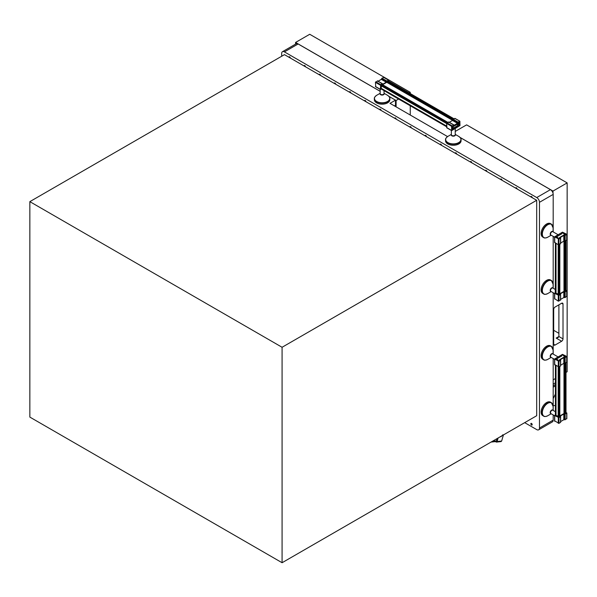 <?xml version="1.0" encoding="UTF-8"?>
<svg xmlns="http://www.w3.org/2000/svg" width="597" height="597" viewBox="0 0 597 597"><rect width="100%" height="100%" fill="white"/><g stroke="black" fill="none" stroke-linecap="round" stroke-linejoin="round"><path stroke-width="0.9" d="M281.672 56.26L281.672 53.469A3.881 2.239 60 0 1 282.478 51.693A3.881 2.239 60 0 1 284.418 51.879L536.733 197.555A3.881 2.239 60 0 1 539.479 202.308L539.479 428.027A3.881 2.239 60 0 1 538.673 429.803A3.881 2.239 60 0 1 536.733 429.609L524.688 422.654M531.509 425.012A0.97 0.56 60 0 1 530.882 424.154A0.97 0.56 60 0 1 531.032 423.377A0.97 0.56 60 0 1 531.994 423.937A0.97 0.56 60 0 1 531.994 425.057A0.97 0.56 60 0 1 531.509 425.012M530.83 196.891A0.97 0.56 60 0 1 531.032 196.45A0.97 0.56 60 0 1 531.77 196.712A0.97 0.56 60 0 1 532.196 197.682M515.711 188.159A0.97 0.56 60 0 1 515.912 187.727A0.97 0.56 60 0 1 516.659 187.98A0.97 0.56 60 0 1 517.084 188.95M500.592 179.436A0.97 0.56 60 0 1 500.793 178.996A0.97 0.56 60 0 1 501.54 179.257A0.97 0.56 60 0 1 501.965 180.227M485.473 170.705A0.97 0.56 60 0 1 485.674 170.272A0.97 0.56 60 0 1 486.421 170.526A0.97 0.56 60 0 1 486.846 171.496M470.361 161.981A0.97 0.56 60 0 1 470.555 161.541A0.97 0.56 60 0 1 471.302 161.802A0.97 0.56 60 0 1 471.727 162.772M455.242 153.25A0.97 0.56 60 0 1 455.444 152.81A0.97 0.56 60 0 1 456.19 153.071A0.97 0.56 60 0 1 456.615 154.041M440.123 144.526A0.97 0.56 60 0 1 440.325 144.086A0.97 0.56 60 0 1 441.071 144.34A0.97 0.56 60 0 1 441.496 145.317M425.004 135.795A0.97 0.56 60 0 1 425.206 135.355A0.97 0.56 60 0 1 425.952 135.616A0.97 0.56 60 0 1 426.377 136.586M409.893 127.064A0.97 0.56 60 0 1 410.087 126.631A0.97 0.56 60 0 1 410.833 126.885A0.97 0.56 60 0 1 411.258 127.862M394.774 118.34A0.97 0.56 60 0 1 394.975 117.9A0.97 0.56 60 0 1 395.714 118.161A0.97 0.56 60 0 1 396.147 119.131M379.655 109.609A0.97 0.56 60 0 1 379.856 109.176A0.97 0.56 60 0 1 380.602 109.43A0.97 0.56 60 0 1 381.028 110.4M364.536 100.886A0.97 0.56 60 0 1 364.737 100.445A0.97 0.56 60 0 1 365.483 100.706A0.97 0.56 60 0 1 365.909 101.677M349.424 92.154A0.97 0.56 60 0 1 349.618 91.722A0.97 0.56 60 0 1 350.364 91.975A0.97 0.56 60 0 1 350.79 92.945M334.305 83.431A0.97 0.56 60 0 1 334.507 82.99A0.97 0.56 60 0 1 335.245 83.244A0.97 0.56 60 0 1 335.671 84.222M319.186 74.7A0.97 0.56 60 0 1 319.388 74.259A0.97 0.56 60 0 1 320.134 74.521A0.97 0.56 60 0 1 320.559 75.491M304.067 65.976A0.97 0.56 60 0 1 304.269 65.536A0.97 0.56 60 0 1 305.015 65.789A0.97 0.56 60 0 1 305.44 66.767M288.948 57.245A0.97 0.56 60 0 1 289.149 56.805A0.97 0.56 60 0 1 289.896 57.066A0.97 0.56 60 0 1 290.321 58.036M536.733 197.555L550.449 189.645L460.078 137.467M550.449 189.645A3.881 2.239 60 0 1 553.188 194.391L553.188 231.897M553.188 236.375L553.188 288.254M553.188 292.731L553.188 354.088M553.188 358.566L553.188 410.445M553.188 414.922L553.188 420.109A3.881 2.239 60 0 1 552.389 421.885L538.673 429.803M282.478 51.693L296.187 43.775A3.881 2.239 60 0 1 298.127 43.969L380.162 91.326M447.578 136.586L390.005 103.341L395.49 100.177L388.886 96.363M395.49 100.177L395.49 105.288A5.821 3.358 -120 0 0 394.871 106.154M394.43 105.9L395.49 105.288M492.368 441.317L496.697 440.832M495.413 441.593L496.129 442.011L497.077 441.526L498.099 438.004M496.503 442.093L496.129 442.011M496.167 441.511L496.734 441.317L496.726 438.795M503.42 434.929L501.652 441.019L497.077 441.526M501.652 441.019L501.077 441.586L496.495 442.093M500.241 436.765L501.07 436.676L502.853 434.773M553.426 405.557L555.411 405.594L553.456 405.564M555.411 394.013L553.188 398.617M553.188 399.341L553.188 402.094M555.411 359.23L561.911 355.939L561.59 355.446L562.441 354.842L563.21 355.118A2.172 1.254 0 0 0 563.21 355.125A2.172 1.254 0 0 0 565.628 356.372L565.628 356.342A2.112 1.216 0 0 1 563.255 355.133A2.112 1.216 0 0 1 563.269 354.984L562.478 354.76L561.478 355.446L561.643 356.028L557.613 358.357L555.404 358.842L555.792 359.297A2.112 1.216 0 0 1 558.165 360.506A2.112 1.216 0 0 1 558.15 360.663L558.941 360.887L559.941 360.192L559.777 359.61L563.807 357.282L566.016 356.797L565.628 356.342M555.411 359.013L556.023 359.267A2.172 1.254 0 0 1 558.21 360.521A2.172 1.254 0 0 0 558.21 360.521L558.979 360.797L559.829 360.2L559.508 359.894M564.493 357.297L563.978 357.125L559.508 359.707M564.493 357.237L565.866 356.819L565.628 356.372M558.21 417.184L558.21 366.939L558.188 417.161M556.023 415.646L556.023 365.677M555.404 236.651L555.404 237.031L556.27 236.218L557.441 236.322L561.911 233.74L561.725 233.061L563.21 232.92A2.172 1.254 0 0 0 563.21 232.934A2.172 1.254 0 0 0 565.628 234.173L565.628 234.151A2.112 1.216 0 0 1 563.255 232.942A2.112 1.216 0 0 1 563.269 232.793L562.478 232.569L561.478 233.255L561.643 233.837L557.613 236.166L555.404 236.651L555.792 237.106A2.112 1.216 0 0 1 558.165 238.315A2.112 1.216 0 0 1 558.15 238.472L558.941 238.696L559.941 238.002L559.777 237.419L563.807 235.091L566.016 234.606L565.628 234.151M555.411 236.815L556.023 237.076A2.172 1.254 0 0 1 558.21 238.33A2.172 1.254 0 0 1 558.21 238.337L558.979 238.606L559.829 238.002L559.508 237.703M564.493 235.106L563.978 234.934L559.508 237.516M564.493 235.046L565.866 234.628L565.628 234.173M558.21 294.993L558.21 244.748L558.188 294.97M556.023 293.455L556.023 243.486M458.168 125.922L458.265 126.355L459.212 125.915L459.362 125.109A2.172 1.254 120 0 0 459.362 125.109L459.362 125.109A2.172 1.254 120 0 1 459.481 122.392L459.444 121.937L458.496 122.37L458.003 123.445L453.533 126.027M453.123 125.415L453.369 125.93M453.272 125.497L452.325 125.937L452.175 126.743A2.172 1.254 120 0 0 452.175 126.743A2.172 1.254 120 0 1 452.175 129.265L452.093 129.915L453.041 129.482L453.533 128.407L458.003 125.825M453.28 128.161L458.257 125.288L458.489 123.676L453.28 126.571L452.951 127.967M380.714 85.483L446.616 123.534L380.722 85.513M380.953 88.147L446.616 126.057M410.251 115.034L410.251 105.766M410.251 93.535L410.251 92.319L309.731 34.275L295.575 42.447L380.162 91.281M455.235 131.437L466.623 124.863L567.15 182.898L567.15 371.759L566.008 372.424M553.68 330.298L558.896 333.305M388.789 96.266L396.102 100.483L396.102 106.863M295.575 44.126L295.575 42.447M459.988 137.37L553.001 191.07L553.001 193.115M555.411 378.535L553.188 379.819M567.15 182.898L553.001 191.07M396.102 100.483L398.609 99.042M409.199 92.923L410.251 92.319M555.053 345.059A1.94 1.119 -60 0 1 554.083 345.156A1.94 1.119 -60 0 1 553.68 344.268L555.053 345.059L561.635 341.253A1.94 1.119 -60 0 0 563.008 338.88L563.008 304.045A1.94 1.119 -60 0 0 562.605 303.157A1.94 1.119 -60 0 0 561.635 303.254L563.008 304.045M561.635 303.254L555.053 307.052A1.94 1.119 -60 0 0 553.68 309.425L553.68 344.268M558.896 304.836L558.896 336.507L558.091 337.626L556.15 338.089L561.635 341.253M560.628 365.215L563.807 363.379L565.15 363.394L565.15 357.693L563.807 357.685L560.471 359.61L560.493 360.387L558.941 361.282L554.576 359.036L562.478 354.357L566.702 356.416L565.15 357.693M560.493 366.088L560.493 360.387L560.493 366.088L558.941 366.983L558.941 361.282M554.717 364.543L558.941 366.983M559.829 415.937L563.807 413.639L565.15 413.654L565.15 363.394L566.702 362.118M545.068 360.125A7.754 4.478 -60 0 1 543.621 359.76L542.725 359.245A7.754 4.478 -60 0 1 542.725 350.29A7.754 4.478 -60 0 1 550.479 345.805L551.374 346.327A7.754 4.478 -60 0 1 552.412 347.394M560.628 421.572L563.807 419.736L565.15 419.751L565.15 414.049L563.807 414.034L560.471 415.967L560.493 416.743L558.941 417.639L554.717 415.579L555.411 414.796M560.493 422.445L560.493 416.743L560.493 422.445L558.941 423.34L558.941 417.639M554.717 420.9L558.941 423.34M565.15 419.751L566.702 418.475M566.702 418.855L566.702 413.154L565.15 414.049M566.702 413.154L566.008 412.37M565.15 413.654L566.008 412.766M558.15 417.079L558.941 417.236L559.829 416.378M558.15 417.019A2.112 1.216 0 0 0 558.165 416.863A2.112 1.216 0 0 0 555.792 415.654L555.411 415.191M545.068 416.482A7.754 4.478 -60 0 1 543.621 416.116L542.725 415.602A7.754 4.478 -60 0 1 542.725 406.639A7.754 4.478 -60 0 1 550.479 402.162L551.374 402.684A7.754 4.478 -60 0 1 552.412 403.751M560.628 243.024L563.807 241.188L565.15 241.203L565.15 235.502L563.807 235.487L560.471 237.419L560.493 238.196L558.941 239.091L554.576 236.845L562.478 232.166L566.702 234.225L565.15 235.502M554.717 242.352L558.277 244.792L560.493 243.516M559.829 293.746L563.807 291.448L565.15 291.463L565.15 241.203L566.702 239.927M545.068 237.934A7.754 4.478 -60 0 1 543.621 237.569L542.725 237.054A7.754 4.478 -60 0 1 542.725 228.099A7.754 4.478 -60 0 1 550.479 223.614L551.374 224.136A7.754 4.478 -60 0 1 552.412 225.203M560.628 299.381L563.807 297.545L565.15 297.56L565.15 291.858L563.807 291.843L560.471 293.776L560.493 294.552L558.941 295.448L554.717 293.388L555.411 292.605M554.717 298.709L558.277 301.149L560.493 299.866M565.15 297.56L566.702 296.284M566.702 296.664L566.702 290.963L565.15 291.858M566.702 290.963L566.008 290.179M565.15 291.463L566.008 290.575M558.15 294.888L558.941 295.045L559.829 294.187M558.15 294.821A2.112 1.216 0 0 0 558.165 294.672A2.112 1.216 0 0 0 555.792 293.463L555.27 293.202L555.411 243.136M545.068 294.291A7.754 4.478 -60 0 1 543.621 293.925L542.725 293.411A7.754 4.478 -60 0 1 542.725 284.448A7.754 4.478 -60 0 1 550.479 279.971L551.374 280.486A7.754 4.478 -60 0 1 552.412 281.56M378.125 81.192L381.304 79.356L381.961 78.185L386.901 81.035L386.237 82.207L382.901 84.132L382.244 83.729L380.685 84.625L380.356 89.311L381.386 89.095M383.849 77.483L381.961 78.185M375.752 86.655L375.423 82.341L377.632 81.065M388.781 81.14L388.684 80.117L386.901 81.035M382.61 84.699L386.587 82.408L387.244 81.237L388.438 80.938M380.699 88.714L381.035 88.901L380.826 88.341A2.112 1.216 -60 0 0 380.968 85.684A2.112 1.216 -60 0 0 380.826 85.617L381.035 84.826L382.222 84.483M374.752 97.221A7.754 4.478 0 0 0 374.341 98.654L374.341 99.684A7.754 4.478 0 0 0 379.132 103.826A7.754 4.478 0 0 0 387.587 102.856A7.754 4.478 0 0 0 389.856 99.684L389.856 98.654A7.754 4.478 0 0 0 389.453 97.221M449.325 122.295L452.504 120.46L453.16 119.296L458.093 122.146L457.436 123.31L454.101 125.243M455.041 118.587L453.16 119.296L387.244 81.237M446.944 127.758L446.616 123.452L448.832 122.176M454.713 118.393L459.884 121.221L459.981 125.557L451.653 130.631L451.556 126.303L453.765 125.019M459.653 121.243L458.093 122.146M458.444 122.34L459.541 121.825L459.511 122.407A2.112 1.216 -60 0 0 459.369 125.064A2.112 1.216 -60 0 0 459.511 125.124L459.302 125.922L458.212 126.445L457.78 126.012L453.75 128.34L452.227 130.012L452.026 129.445A2.112 1.216 -60 0 0 452.168 126.788A2.112 1.216 -60 0 0 452.026 126.728L452.227 125.93L453.324 125.407L453.75 125.84L457.78 123.512L458.496 122.37M445.952 138.325A7.754 4.478 0 0 0 445.541 139.758L445.541 140.795A7.754 4.478 0 0 0 450.332 144.929A7.754 4.478 0 0 0 458.787 143.959A7.754 4.478 0 0 0 461.056 140.795L461.056 139.758A7.754 4.478 0 0 0 460.645 138.325M536.688 200.279L536.688 415.728L282.082 562.725L29.85 417.094L29.85 201.644L284.456 54.648L536.688 200.279L282.082 347.275L282.082 562.725M29.85 201.644L282.082 347.275M284.418 51.879L298.127 43.969M539.479 202.308L553.188 194.391M539.479 428.027L553.188 420.109M555.411 382.834L553.188 384.117M553.188 385.834L555.411 384.55M565.866 413.236L565.866 362.983M564.493 413.654L564.493 357.693M564.307 413.579L564.307 363.319M563.978 413.579L563.978 363.319M559.695 416.803L559.695 366.543M558.979 417.213L558.979 366.961M565.866 291.045L565.866 240.792M564.493 291.463L564.493 235.502M564.307 291.388L564.307 241.128M563.978 291.388L563.978 241.128M559.695 294.612L559.695 244.352M558.979 295.022L558.979 244.77M387.96 80.826L453.877 118.878M386.916 81.804L457.765 122.713M386.886 82.005L452.802 120.064M386.722 82.289L452.638 120.348M381.789 84.386L447.705 122.445M381.073 84.804L446.989 122.855M456.877 124.489L458.257 125.288M457.533 124.109L458.586 124.713M563.008 338.88L558.896 336.507L556.15 338.089M564.471 363.379L564.471 357.685M563.807 363.379L563.807 357.685M560.471 359.991L560.471 359.61M558.277 366.983L558.277 361.282M554.717 364.924L554.717 359.222M566.702 362.498L566.702 356.797M555.404 359.222L555.404 358.842M547.494 346.708A7.754 4.478 -60 0 1 551.374 346.327L553.12 350.066A7.619 4.403 -60 0 0 547.733 346.954A7.619 4.403 -60 0 0 542.345 356.29A7.619 4.403 -60 0 0 547.733 359.401C545.665 360.297 544.3 360.416 543.621 359.76A7.754 4.478 -60 0 1 542.427 353.543A7.754 4.478 -60 0 1 547.494 346.708M551.053 357.334A2.075 1.201 -60 0 1 550.218 355.916A2.075 1.201 -60 0 1 551.65 353.745A2.075 1.201 -60 0 1 552.994 353.976M558.068 356.909L552.852 353.894A1.94 1.119 120 0 0 551.882 353.991A1.94 1.119 120 0 0 550.621 355.7A1.94 1.119 120 0 0 550.912 357.252L554.576 359.372M564.493 419.751L564.493 414.049M564.471 419.736L564.471 414.034M563.807 419.736L563.807 414.034M560.471 416.348L560.471 415.967M558.277 423.34L558.277 417.639M554.717 421.281L554.717 415.579M555.411 365.327L555.404 415.199M547.494 403.065A7.754 4.478 -60 0 1 551.374 402.684L553.12 406.423A7.619 4.403 -60 0 0 547.733 403.311A7.619 4.403 -60 0 0 542.345 412.646A7.619 4.403 -60 0 0 547.733 415.758C545.665 416.654 544.3 416.773 543.621 416.116A7.754 4.478 -60 0 1 542.427 409.9A7.754 4.478 -60 0 1 547.494 403.065M551.053 413.691A2.075 1.201 -60 0 1 550.218 412.273A2.075 1.201 -60 0 1 551.65 410.102A2.075 1.201 -60 0 1 552.994 410.333M555.411 411.729L552.852 410.251A1.94 1.119 120 0 0 551.882 410.348A1.94 1.119 120 0 0 550.621 412.057A1.94 1.119 120 0 0 550.912 413.609L554.576 415.728M564.471 241.188L564.471 235.487M563.807 241.188L563.807 235.487M560.471 237.8L560.471 237.419M560.493 243.897L560.493 238.196M558.941 244.792L558.941 239.091M558.277 244.792L558.277 239.091M554.717 242.733L554.717 237.031M566.702 240.307L566.702 234.606M547.494 224.517A7.754 4.478 -60 0 1 551.374 224.136L553.12 227.875A7.619 4.403 -60 0 0 547.733 224.763A7.619 4.403 -60 0 0 542.345 234.099A7.619 4.403 -60 0 0 547.733 237.21C545.665 238.106 544.3 238.225 543.621 237.569A7.754 4.478 -60 0 1 542.427 231.352A7.754 4.478 -60 0 1 547.494 224.517M551.053 235.143A2.075 1.201 -60 0 1 550.218 233.725A2.075 1.201 -60 0 1 551.65 231.554A2.075 1.201 -60 0 1 552.994 231.785M558.068 234.718L552.852 231.703A1.94 1.119 120 0 0 551.882 231.8A1.94 1.119 120 0 0 550.621 233.509A1.94 1.119 120 0 0 550.912 235.061L554.576 237.181M564.493 297.56L564.493 291.858M564.471 297.545L564.471 291.843M563.807 297.545L563.807 291.843M560.471 294.157L560.471 293.776M560.493 300.246L560.493 294.552M558.941 301.149L558.941 295.448M558.277 301.149L558.277 295.448M554.717 299.09L554.717 293.388M547.494 280.874A7.754 4.478 -60 0 1 551.374 280.486L553.12 284.232A7.619 4.403 -60 0 0 547.733 281.12A7.619 4.403 -60 0 0 542.345 290.455A7.619 4.403 -60 0 0 547.733 293.567C545.665 294.463 544.3 294.582 543.621 293.925A7.754 4.478 -60 0 1 542.427 287.709A7.754 4.478 -60 0 1 547.494 280.874M551.053 291.5A2.075 1.201 -60 0 1 550.218 290.082A2.075 1.201 -60 0 1 551.65 287.911A2.075 1.201 -60 0 1 552.994 288.142M555.411 289.538L552.852 288.06A1.94 1.119 120 0 0 551.882 288.157A1.94 1.119 120 0 0 550.621 289.866A1.94 1.119 120 0 0 550.912 291.418L554.576 293.537M381.632 78.759L386.572 81.61M381.632 78.789L386.572 81.64M381.304 79.356L386.237 82.207M377.304 80.879L382.244 83.729M375.752 81.774L380.685 84.625M375.423 82.341L380.356 85.192M375.423 86.461L380.356 89.311M383.513 77.289L388.453 80.14M387.587 101.818A7.754 4.478 0 0 0 389.856 98.654C390.087 97.736 389.296 96.61 387.49 95.274A7.619 4.403 0 0 1 387.49 101.497A7.619 4.403 0 0 1 376.714 101.497A7.619 4.403 0 0 1 376.714 95.274C374.901 96.61 374.11 97.736 374.341 98.654A7.754 4.478 0 0 0 379.132 102.788A7.754 4.478 0 0 0 387.587 101.818M380.162 93.43A2.075 1.201 0 0 0 380.976 94.863A2.075 1.201 0 0 0 383.572 94.707A2.075 1.201 0 0 0 384.043 93.43M384.043 90.632L384.043 93.587A1.94 1.119 180 0 1 383.475 94.378A1.94 1.119 180 0 1 381.356 94.624A1.94 1.119 180 0 1 380.162 93.587L380.162 89.356M452.832 119.893L457.765 122.743M452.504 120.46L457.436 123.31M448.504 121.982L453.436 124.833M446.944 122.878L451.884 125.728M446.616 123.452L451.556 126.303M446.616 127.564L451.556 130.415M458.787 142.929A7.754 4.478 0 0 0 461.056 139.758C461.287 138.84 460.496 137.713 458.69 136.377A7.619 4.403 0 0 1 458.69 142.601A7.619 4.403 0 0 1 447.907 142.601A7.619 4.403 0 0 1 447.907 136.377C446.101 137.713 445.31 138.84 445.541 139.758A7.754 4.478 0 0 0 450.332 143.899A7.754 4.478 0 0 0 458.787 142.929M451.362 134.534A2.075 1.201 0 0 0 452.168 135.967A2.075 1.201 0 0 0 454.765 135.81A2.075 1.201 0 0 0 455.235 134.534M455.235 128.668L455.235 134.691A1.94 1.119 180 0 1 454.668 135.482A1.94 1.119 180 0 1 452.556 135.728A1.94 1.119 180 0 1 451.362 134.691L451.362 130.459M491.047 442.078L496.667 441.459M555.411 385.863L553.188 387.147M566.008 413.161L566.008 362.901M559.829 416.721L559.829 366.468M566.008 290.97L566.008 240.71M559.829 294.53L559.829 244.277M388.095 80.744L454.011 118.803M381.923 84.311L447.84 122.363M380.699 88.699L446.616 126.758M560.628 365.894L560.628 360.192M554.576 364.737L554.576 359.036M566.844 362.312L566.844 356.61M553.12 354.051L553.12 350.066M551.18 357.409L547.733 359.401M560.628 422.251L560.628 416.549M554.576 421.094L554.576 415.393M566.844 418.661L566.844 412.967M553.12 410.408L553.12 406.423M551.18 413.766L547.733 415.758M560.628 243.703L560.628 238.002M554.576 242.546L554.576 236.845M566.844 240.113L566.844 234.42M553.12 231.86L553.12 227.875M551.18 235.218L547.733 237.21M560.628 300.06L560.628 294.358M554.576 298.896L554.576 293.202M566.844 296.47L566.844 290.769M553.12 288.217L553.12 284.232M551.18 291.575L547.733 293.567M377.535 80.856L382.476 83.707M375.513 86.677L380.453 89.528M383.752 77.267L388.684 80.117M380.162 93.281L376.714 95.274M384.043 93.281L387.49 95.274M448.735 121.96L453.675 124.81M446.713 127.78L451.653 130.631M454.944 118.37L459.884 121.221M451.362 134.385L447.907 136.377M455.235 134.385L458.69 136.377"/></g></svg>
